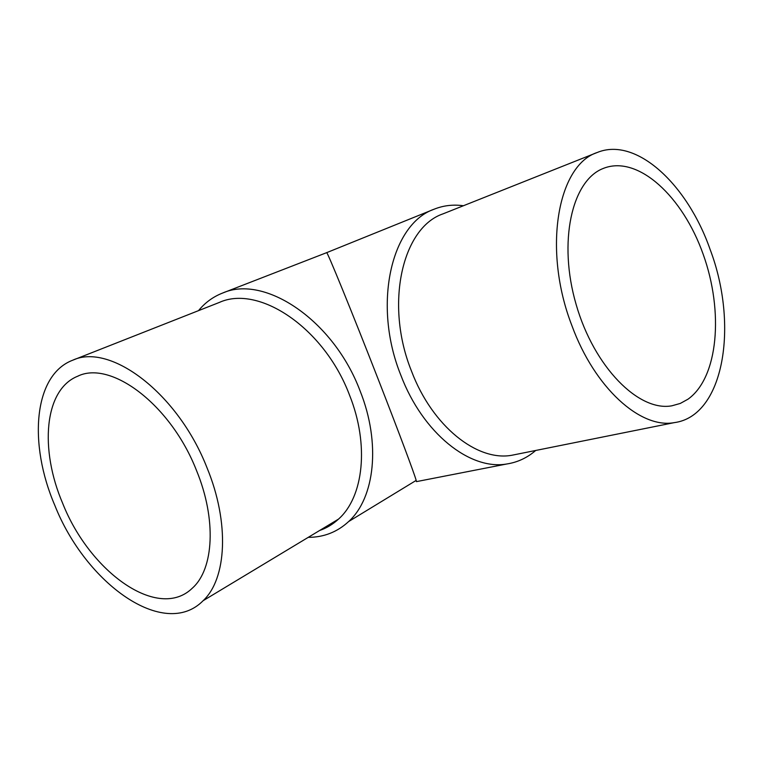 <?xml version="1.0" encoding="UTF-8"?>
<svg xmlns="http://www.w3.org/2000/svg" width="763" height="763" viewBox="0 0 763 763"><rect width="100%" height="100%" fill="white"/><g stroke="black" fill="none" stroke-linecap="round" stroke-linejoin="round"><path stroke-width="1.14" d="M597.191 152.505C557.476 165.313 542.464 249.873 571.916 325.658C594.72 388.109 640.538 428.911 674.196 422.645C723.982 416.274 738.918 325.315 710.115 249.444C687.396 184.331 636.104 136.367 597.191 152.505L443.065 213.84C402.254 227.536 384.476 304.256 411.505 371.123C432.316 426.317 477.171 461.729 511.887 455.253L516.532 454.319M463.399 205.743C453.203 204.331 443.465 205.476 434.166 209.186C391.161 223.941 372.315 304.809 400.871 375.282C422.826 433.365 470.122 470.571 506.804 463.98C517.61 462.321 527.233 457.81 535.693 450.475M434.166 209.186L326.64 252.667C326.45 249.539 351.657 311.066 379.058 381.443C399.326 433.422 414.643 474.452 416.178 480.394L416.426 481.625L506.804 463.98M319.63 530.485C326.593 528.082 332.887 524.286 338.514 519.107C363.531 496.98 369.492 444.943 349.568 395.215C324.304 327.852 258.752 284.38 219.324 302.444L72.695 360.222C33.543 375.005 28.231 443.665 54.822 505.364C85.675 583.514 164.245 640.262 203.139 600.691C226.687 578.755 229.777 522.941 207.021 467.786C177.893 393.107 110.12 342.53 72.695 360.222M308.233 537.352C323.76 537.333 337.236 532.069 348.643 521.549C374.776 497.953 381.033 443.313 360.155 391.085C333.612 320.155 264.608 274.394 222.806 292.973C213.249 296.654 205.152 302.549 198.494 310.655M687.978 399.202L680.291 403.436L671.917 405.792C638.85 412.02 594.091 367.156 576.141 304.494C557.839 241.928 571.821 180.402 603.256 168.451L604.153 168.098C638.45 155.251 682.837 196.701 703.143 254.193C723.849 311.523 718.384 377.609 687.978 399.202M196.463 470.389C216.73 519.374 213.831 569.093 192.41 588.092C158.294 621.483 89.824 572.088 62.709 503.418C39.485 449.378 44.111 389.779 77.549 376.283C110.511 359.735 170.683 404.39 196.463 470.389M674.196 422.645L511.887 455.253M203.139 600.691L338.514 519.107M348.643 521.549L416.178 480.394M77.549 376.283L78.436 375.921M222.806 292.973L326.64 252.667"/></g></svg>
